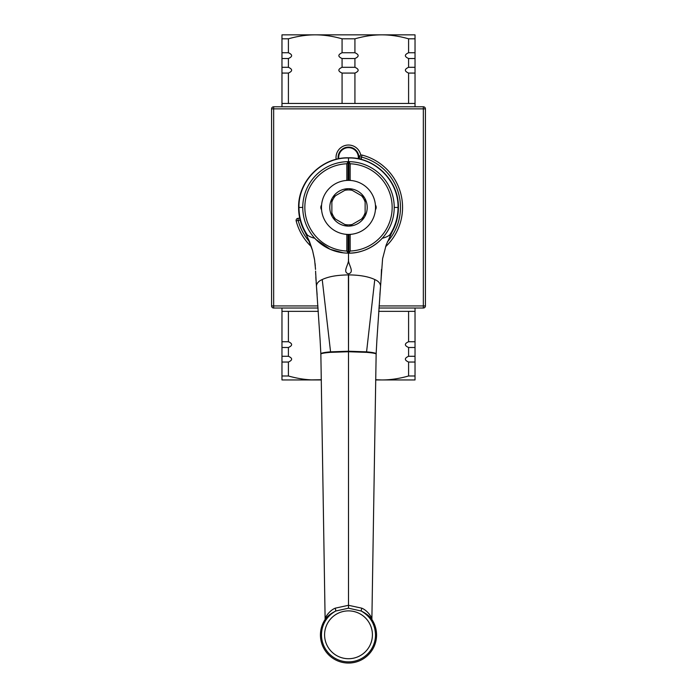 <?xml version="1.0" encoding="UTF-8"?>
<svg xmlns="http://www.w3.org/2000/svg" width="697" height="697" viewBox="0 0 697 697"><rect width="100%" height="100%" fill="white"/><g stroke="black" fill="none" stroke-linecap="round" stroke-linejoin="round"><path stroke-width="1.05" d="M362.031 155.065A2.082 2.082 0 0 0 359.443 156.86L361.508 157.078L362.031 155.065A54.052 54.052 0 0 1 385.58 246.729M297.959 218.344A2.082 2.082 0 0 0 296.173 220.932L298.185 220.409L297.959 218.344L299.719 218.152M296.173 220.932A54.052 54.052 0 0 0 311.42 246.729M359.443 156.86L359.243 158.681A10.812 10.812 0 0 1 359.216 158.96M408.59 103.452L415.029 103.452L415.029 34.85L381.764 34.85C390.259 34.833 399.207 36.148 408.59 38.814L408.59 52.754C404.312 54.68 404.312 56.596 408.59 58.522L408.59 67.313C404.312 69.23 404.312 71.155 408.59 73.072L408.59 103.452L354.93 103.452L354.93 73.072C359.216 71.155 359.216 69.23 354.93 67.313L354.93 58.522C359.216 56.596 359.216 54.68 354.93 52.754L354.93 38.814C364.322 36.148 373.261 34.833 381.764 34.85L315.236 34.85C323.739 34.833 332.678 36.148 342.07 38.814L342.07 52.754C337.784 54.68 337.784 56.596 342.07 58.522L342.07 67.313C337.784 69.23 337.784 71.155 342.07 73.072L342.07 103.452L288.41 103.452L288.41 73.072C292.688 71.155 292.688 69.23 288.41 67.313L288.41 58.522C292.688 56.596 292.688 54.68 288.41 52.754L288.41 38.814C297.793 36.148 306.741 34.833 315.236 34.85L281.971 34.85L281.971 106.78M288.41 103.452L281.971 103.452M354.93 103.452L342.07 103.452M288.41 73.072L281.971 73.072M415.029 73.072L408.59 73.072M288.41 67.313L281.971 67.313M415.029 67.313L408.59 67.313M288.41 58.522L281.971 58.522M415.029 58.522L408.59 58.522M288.41 52.754L281.971 52.754M415.029 52.754L408.59 52.754M288.41 38.814L281.971 38.814M415.029 38.814L408.59 38.814M354.93 38.814L342.07 38.814M354.93 52.754L342.07 52.754M354.93 58.522L342.07 58.522M354.93 67.313L342.07 67.313M354.93 73.072L342.07 73.072M358.807 158.872A10.394 10.394 0 0 0 348.5 147.111A10.394 10.394 0 0 0 338.193 158.872M338.742 158.759A9.836 9.836 0 0 1 347.873 147.686A9.836 9.836 0 0 1 358.258 158.759M318.093 308.022L273.66 308.022A2.082 2.082 0 0 1 271.577 305.939A2.082 2.082 0 0 0 273.66 308.022L273.66 305.939L271.577 305.939L271.577 108.863A2.082 2.082 0 0 1 273.66 106.78A2.082 2.082 0 0 0 271.577 108.863L273.66 108.863L273.66 106.78L423.34 106.78A2.082 2.082 0 0 1 425.423 108.863A2.082 2.082 0 0 0 423.34 106.78L423.34 108.863L425.423 108.863L425.423 305.939A2.082 2.082 0 0 1 423.34 308.022A2.082 2.082 0 0 0 425.423 305.939L423.34 305.939L423.34 308.022L378.907 308.022M360.75 155.152A12.476 12.476 0 0 0 346.4 145.211A12.476 12.476 0 0 0 336.163 159.343M375.648 379.952L415.029 379.952L415.029 308.022M281.971 308.022L281.971 379.952L321.352 379.952M321.352 379.734L304.929 379.952M378.671 311.341L408.59 311.341L408.59 341.73C404.312 343.647 404.312 345.564 408.59 347.489L408.59 356.28C404.312 358.197 404.312 360.122 408.59 362.039L408.59 375.988C399.207 378.645 390.259 379.97 381.764 379.952L392.071 379.952M408.59 362.039L415.029 362.039M408.59 375.988L415.029 375.988M281.971 375.988L288.41 375.988L288.41 362.039C292.688 360.122 292.688 358.197 288.41 356.28L288.41 347.489C292.688 345.564 292.688 343.647 288.41 341.73L288.41 311.341L318.329 311.341M281.971 362.039L288.41 362.039M381.764 379.952L375.648 379.734M315.236 379.952C306.741 379.97 297.793 378.645 288.41 375.988M408.59 356.28L415.029 356.28M281.971 356.28L288.41 356.28M408.59 347.489L415.029 347.489M281.971 347.489L288.41 347.489M408.59 341.73L415.029 341.73M281.971 341.73L288.41 341.73M408.59 311.341L415.029 311.341M281.971 311.341L288.41 311.341M375.526 207.401A27.026 27.026 0 0 1 348.5 234.427A27.026 27.026 0 0 1 321.474 207.401A27.026 27.026 0 0 1 348.5 180.375A27.026 27.026 0 0 1 375.526 207.401M349.389 188.713A18.714 18.714 0 0 1 364.235 197.286L349.389 188.713A18.714 18.714 0 0 0 347.611 188.713L332.765 197.286A18.714 18.714 0 0 1 347.611 188.713M365.132 198.828A18.714 18.714 0 0 1 365.132 215.974L365.132 198.828A18.714 18.714 0 0 0 364.235 197.286M364.235 217.516A18.714 18.714 0 0 1 349.389 226.089L364.235 217.516A18.714 18.714 0 0 0 365.132 215.974M347.611 226.089A18.714 18.714 0 0 1 332.765 217.516L347.611 226.089A18.714 18.714 0 0 0 349.389 226.089M331.868 215.974A18.714 18.714 0 0 1 331.868 198.828L331.868 215.974A18.714 18.714 0 0 0 332.765 217.516M344.797 190.333A17.46 17.46 0 0 1 352.203 190.333M361.429 195.657A17.46 17.46 0 0 1 365.132 202.078M365.132 212.724A17.46 17.46 0 0 1 361.429 219.137M352.203 224.469A17.46 17.46 0 0 1 344.797 224.469M335.571 219.137A17.46 17.46 0 0 1 331.868 212.724M331.868 202.078A17.46 17.46 0 0 1 335.571 195.657M331.868 198.828A18.714 18.714 0 0 1 332.765 197.286M350.138 234.375L350.164 251.025L348.918 252.959L348.918 234.419M348.918 180.375L348.918 161.835L350.164 163.778L350.138 180.427M348.918 252.959A45.566 45.566 0 0 1 348.082 252.959L346.836 251.025L346.862 234.375M348.082 252.959L348.082 234.419M348.082 180.375L348.082 161.835A45.566 45.566 0 0 1 348.918 161.835M346.862 180.427L346.836 163.778L348.082 161.835M394.232 207.401A45.732 45.732 0 0 0 325.63 167.794A45.732 45.732 0 0 0 325.63 247.008A45.732 45.732 0 0 0 394.232 207.401L398.031 207.497A49.531 49.522 180 0 1 389.841 234.776L392.028 232.066L386.19 244.943L382.592 258.718L380.553 286.293M381.146 239.437C370.647 249.805 357.448 253.534 348.5 253.133L348.5 259.179C347.733 264.207 355.139 272.109 348.5 273.816C341.913 271.952 349.206 264.398 348.5 259.179M343.325 252.837L330.169 249.308L315.854 239.437M382.061 238.33C385.72 237.416 388.316 236.239 389.841 234.776M389.919 236.074L390.625 234.68M320.751 351.863L320.855 353.98C321.535 353.37 324.741 352.83 330.483 352.351L348.5 351.741L348.605 274.897C358.633 274.975 366.779 276.273 373.061 278.783L374.777 279.541C378.393 281.109 380.327 283.287 380.571 286.066M322.223 279.541L330.561 351.846L348.5 351.227L348.395 274.897C337.304 275.132 330.352 276.282 323.939 278.783L322.223 279.541C318.607 281.109 316.673 283.287 316.429 286.066L315.584 271.116M320.768 352.325L320.184 341.574M348.5 351.227L366.439 351.846C370.717 352.185 376.633 352.952 376.145 353.98L376.232 352.325M314.939 238.33C311.15 237.363 308.562 236.178 307.159 234.776L304.972 232.066A49.896 49.888 180 0 1 298.604 207.68C297.915 181.002 321.866 157.104 348.5 157.792L348.5 157.975C374.96 157.313 398.693 180.967 398.031 207.497M392.028 232.066L392.028 232.066A49.896 49.888 -0 0 0 398.396 207.68C399.085 181.002 375.134 157.104 348.5 157.792M320.777 352.386L320.881 355.54M304.972 232.066L309.433 241.328L312.509 250.293L314.617 260.016L315.523 269.46M307.089 236.091L306.375 234.68M376.223 352.386L376.267 351.671M376.816 341.574L376.258 351.767M316.438 286.005L320.193 341.277M330.483 352.351L330.561 351.846C326.283 352.185 320.367 352.952 320.855 353.98L325.124 619.476M372.416 634.801A23.916 23.916 180 0 1 348.5 658.717A23.916 23.916 180 0 1 324.584 634.801A23.916 23.916 180 0 1 348.5 610.886A23.916 23.916 180 0 1 372.416 634.801M376.092 356.733L376.092 357.003A651.425 606.529 77.2 0 0 376.119 355.609A651.425 606.529 77.2 0 0 376.145 353.98C375.465 353.37 372.259 352.83 366.517 352.351L348.5 351.741L348.5 605.292L361.708 608.159L361.177 610.999C366.152 613.438 369.698 616.226 371.815 619.363L371.71 619.215A28.063 28.063 0 0 1 340.249 661.81A28.063 28.063 0 0 1 325.29 619.215L325.185 619.363C327.302 616.226 330.848 613.438 335.823 610.999A27.017 27.017 -0 0 0 352.874 661.514A27.017 27.017 -0 0 0 375.517 634.854C375.134 624.259 370.351 616.305 361.177 610.999L348.5 608.193L335.823 610.999L335.292 608.159C328.156 610.886 323.208 621.079 326.379 617.211M376.807 341.277L380.562 286.005M348.5 608.193L348.5 605.292L335.292 608.159M320.908 356.733L320.881 355.609M374.777 279.541L366.517 352.351M361.708 608.159C368.844 610.886 373.792 621.079 370.621 617.211M359.243 158.681L361.316 158.899L361.508 157.078A51.97 51.97 0 0 1 387.314 241.964M309.686 241.964A51.97 51.97 0 0 1 298.185 220.409L300.006 220.208A12.886 12.886 0 0 0 300.198 220.191M361.246 159.447A12.886 12.886 0 0 0 361.316 158.899M299.841 218.692L300.006 220.208M317.945 305.939L273.66 305.939L273.66 108.863L423.34 108.863L423.34 305.939L379.055 305.939M350.164 163.778A43.658 43.658 0 0 1 392.158 207.401A43.658 43.658 0 0 1 350.164 251.025M346.836 251.025A43.658 43.658 0 0 1 304.842 207.401A43.658 43.658 0 0 1 346.836 163.778M375.422 209.797A4.156 4.156 0 0 0 375.422 205.005M350.164 234.732A4.156 4.156 0 0 0 350.896 234.323M350.896 180.479A4.156 4.156 0 0 0 350.164 180.07M321.578 205.005A4.156 4.156 0 0 0 321.578 209.797M346.836 180.07A4.156 4.156 0 0 0 346.104 180.479M346.104 234.323A4.156 4.156 0 0 0 346.836 234.732M302.768 207.384L298.969 207.497C298.307 180.967 322.04 157.313 348.5 157.975L348.5 161.66M298.969 207.497C299.039 217.394 301.775 226.481 307.159 234.776M415.029 103.452L415.029 106.78M381.486 269.408L381.416 271.168M306.523 234.959L312.596 250.606L314.46 259.075M315.07 263.466L315.323 266.054M315.436 267.787L315.48 268.545M315.628 272.405L315.724 274.74M315.828 277.031L316.029 280.595M316.15 282.416L316.238 283.54M381.407 271.412L381.259 275.245M381.242 275.533L381.207 276.343M381.172 277.005L381.093 278.6M317.126 294.77L316.447 286.188M379.874 294.77L380.553 286.188M376.119 355.609L371.876 619.476M376.127 354.921L376.241 352.124"/></g></svg>
